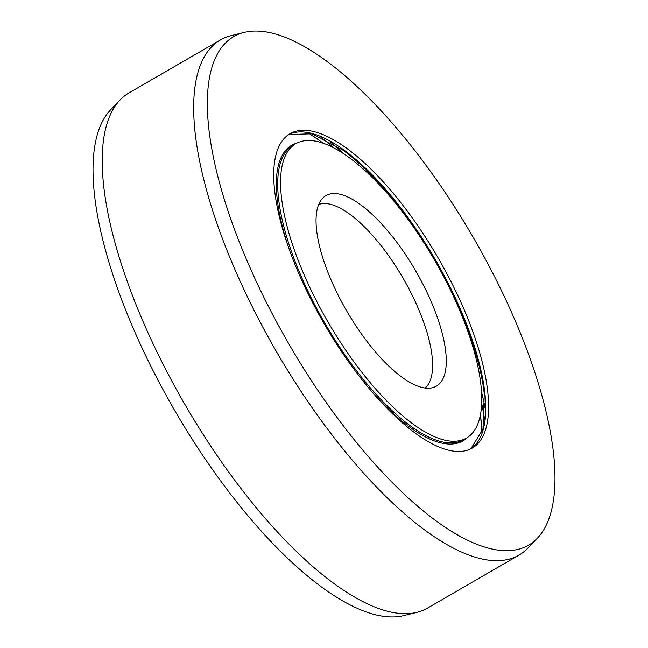 <?xml version="1.0" encoding="UTF-8"?>
<svg xmlns="http://www.w3.org/2000/svg" width="648" height="648" viewBox="0 0 648 648"><rect width="100%" height="100%" fill="white"/><g stroke="black" fill="none" stroke-linecap="round" stroke-linejoin="round"><path stroke-width="0.97" d="M425.12 388.022A106.329 38.516 59.9 0 0 418.049 307.897A106.329 38.516 59.9 0 0 410.565 291.981A106.329 38.516 59.9 0 0 318.711 204.436M431.204 301.644A110.128 39.893 -120.1 0 1 432.491 387.715A110.128 39.893 -120.1 0 1 331.12 280.098A110.128 39.893 59.9 0 1 322.647 198.191A110.128 39.893 59.9 0 1 431.204 301.644M295.853 143.678A170.124 61.633 59.9 0 1 458.476 307.508A170.124 61.633 -120.1 0 1 466.471 438.056A170.124 61.633 -120.1 0 1 303.855 274.234A170.124 61.633 59.9 0 1 295.853 143.678L292.993 145.338A170.124 61.633 59.9 0 0 300.996 275.886A170.124 61.633 -120.1 0 0 463.612 439.717L466.471 438.056M220.441 39.917L128.976 92.923A297.716 107.852 59.9 0 0 120.074 99.962A297.716 107.852 59.9 0 0 142.981 321.384A297.716 107.852 -120.1 0 0 417.029 612.311A297.716 107.852 -120.1 0 0 427.559 608.083L519.024 555.077A297.716 107.852 -120.1 0 1 234.438 268.377A297.716 107.852 59.9 0 1 220.441 39.917A297.716 107.852 59.9 0 1 230.971 35.689L244.174 32.4A293.917 106.474 59.9 0 0 247.593 262.124A293.917 106.474 -120.1 0 0 537.338 538.221L527.926 548.038A297.716 107.852 -120.1 0 1 519.024 555.077M417.029 612.311L403.826 615.6A293.917 106.474 -120.1 0 1 133.269 328.382A293.917 106.474 59.9 0 1 110.662 109.779L120.074 99.962M463.725 308.642A181.691 65.821 59.9 0 0 290.053 133.674A181.691 65.821 59.9 0 0 298.598 273.1A181.691 65.821 -120.1 0 0 472.27 448.068A181.691 65.821 -120.1 0 0 463.725 308.642M537.338 538.221A293.917 106.474 -120.1 0 0 514.731 319.618A293.917 106.474 59.9 0 0 244.174 32.4M467.5 437.424A170.797 61.876 -120.1 0 1 370.235 389.812M289.875 251.173A170.797 61.876 -120.1 0 1 296.914 143.103M481.019 419.645A208.875 75.67 -120.1 0 1 481.958 432.653L480.46 414.615M319.059 140.219L308.246 132.929A208.875 75.67 -120.1 0 1 319.059 140.219L323.149 143.192M333.42 147.679A220.093 79.736 59.9 0 0 320.63 136.971M481.683 403.477A220.093 79.736 -120.1 0 1 484.615 419.896M343.391 153.568A220.441 79.858 59.9 0 0 330.772 142.139M288.652 134.549A181.691 65.821 -120.1 0 1 460.874 310.295A181.691 65.821 59.9 0 1 473.437 343.319A181.691 65.821 -120.1 0 1 470.813 448.845L482.979 429.138L484.283 394.065A182.363 66.064 59.9 0 0 474.522 349.442A182.363 66.064 59.9 0 0 460.202 310.927A182.363 66.064 59.9 0 0 342.881 150.093L311.801 133.788L288.635 134.565M481.529 391.894A220.441 79.858 -120.1 0 1 485.166 408.524"/></g></svg>
